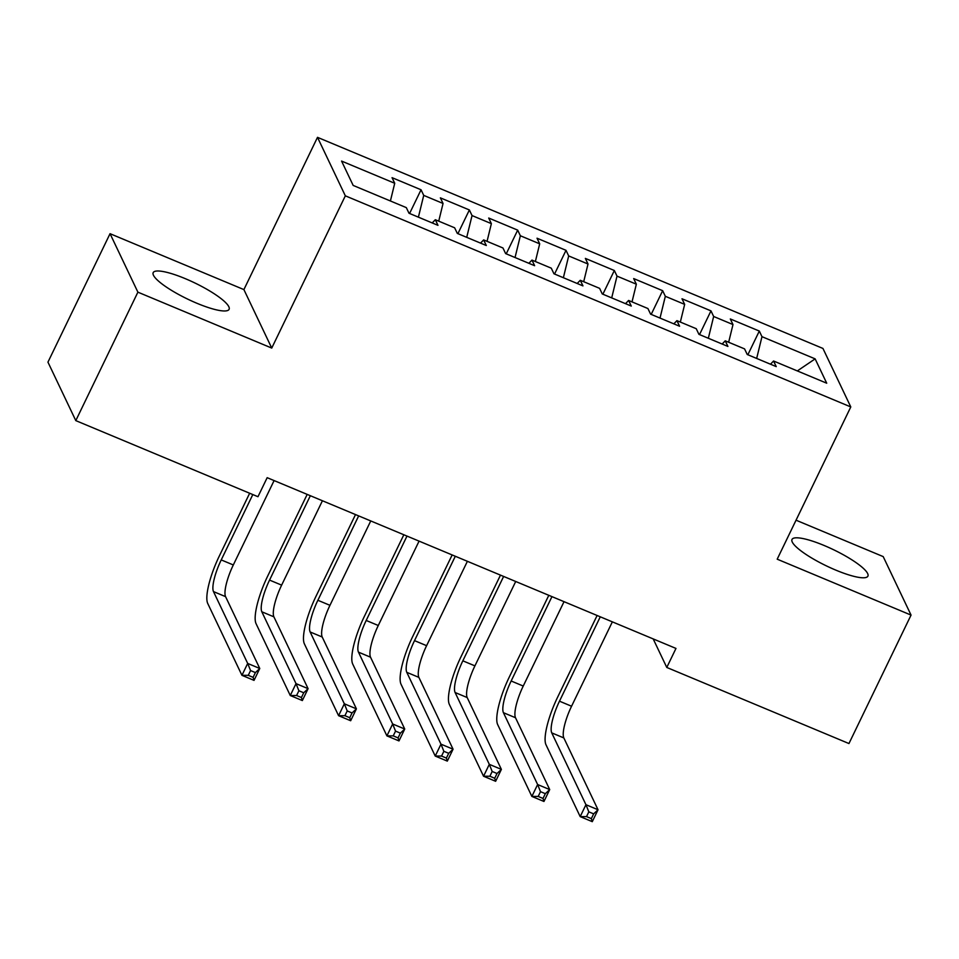 <?xml version="1.0" encoding="UTF-8"?>
<svg xmlns="http://www.w3.org/2000/svg" width="959" height="959" viewBox="0 0 959 959"><rect width="100%" height="100%" fill="white"/><g stroke="black" fill="none" stroke-linecap="round" stroke-linejoin="round"><path stroke-width="1.44" d="M197.003 303.308A42.148 8.835 25.8 0 0 229.093 309.325A42.148 8.835 25.8 0 0 185.267 278.649A42.148 8.835 25.8 0 0 153.188 272.632A42.148 8.835 25.8 0 0 197.003 303.308M835.828 570.125A42.148 8.835 25.8 0 0 867.907 576.143A42.148 8.835 25.8 0 0 824.093 545.467A42.148 8.835 25.8 0 0 792.014 539.449A42.148 8.835 25.8 0 0 835.828 570.125M110.045 233.684L137.892 292.159L271.745 348.069L243.898 289.594L110.045 233.684L47.95 362.142L75.797 420.617L257.971 496.714L267.165 477.678L675.975 648.428L666.781 667.452L848.955 743.549L911.05 615.091L883.203 556.604L796.042 520.198M243.898 289.594L317.501 137.341L822.954 348.453L850.789 406.94L345.336 195.828L317.501 137.341M797.325 370.929L815.138 358.87L761.973 336.669L759.312 331.059L730.314 318.951L732.988 324.562L713.652 316.482L710.979 310.872L681.993 298.764L684.666 304.375L665.33 296.295L662.657 290.685L633.671 278.578L636.344 284.188L617.009 276.12L614.335 270.51L585.35 258.403L588.011 264.013L568.687 255.933L566.014 250.323L537.028 238.216L539.689 243.826L520.365 235.758L517.692 230.136L488.706 218.029L491.368 223.639L472.044 215.571L469.371 209.961L440.373 197.854L443.046 203.464L423.722 195.384L421.049 189.774L392.051 177.667L394.724 183.277L390.409 200.97M815.138 358.87L826.718 383.204L773.565 361.004L770.485 364.216M394.724 183.277L341.572 161.076L353.164 185.423L406.316 207.623L408.99 213.234L437.975 225.341L435.314 219.731L454.638 227.798L457.311 233.409L486.297 245.516L483.636 239.906L502.96 247.985L505.633 253.596L534.631 265.703L531.957 260.093L551.281 268.172L553.954 273.783L582.952 285.89L580.279 280.28L599.603 288.347L602.276 293.957L631.274 306.065L628.601 300.455L647.924 308.534L650.598 314.144L679.595 326.252L676.922 320.642L696.246 328.709L698.919 334.331L727.917 346.439L725.244 340.829L744.568 348.896L747.241 354.506L776.239 366.614L773.565 361.004M423.722 195.384L418.4 217.166M443.046 203.464L438.731 221.157M472.044 215.571L466.721 237.341M491.368 223.639L487.052 241.344M435.314 219.731L432.221 222.932M520.365 235.758L515.043 257.527M539.689 243.826L535.374 261.519M483.636 239.906L480.555 243.118M568.687 255.933L563.377 277.714M588.011 264.013L583.695 281.706M531.957 260.093L528.877 263.305M617.009 276.12L611.698 297.889M636.344 284.188L632.017 301.893M580.279 280.28L577.198 283.48M665.33 296.295L660.02 318.076M684.666 304.375L680.339 322.068M628.601 300.455L625.52 303.667M713.652 316.482L708.341 338.263M732.988 324.562L728.66 342.255M676.922 320.642L673.841 323.854M761.973 336.669L756.663 358.438M725.244 340.829L722.163 344.029M137.892 292.159L75.797 420.617M850.789 406.94L777.198 559.181L911.05 615.091M271.745 348.069L345.336 195.828M653.187 638.91L666.781 667.452M759.312 331.059L747.852 354.758M710.979 310.872L699.519 334.583M662.657 290.685L651.197 314.396M614.335 270.51L602.875 294.209M566.014 250.323L554.554 274.034M517.692 230.136L506.232 253.847M469.371 209.961L457.911 233.66M421.049 189.774L409.589 213.485M600.274 616.805L559.481 701.185A27.02 6.677 -67.3 0 0 551.749 732.88L585.949 804.709L598.032 809.756L592.278 821.659L580.195 816.612L545.995 744.771A40.53 10.01 112.7 0 1 557.599 697.241L597.121 615.486M612.357 621.852L571.564 706.232A27.02 6.677 -67.3 0 0 563.832 737.927L598.032 809.756L593.657 813.867L588.826 811.853L586.524 816.612L591.355 818.626L593.657 813.867M586.524 816.612L580.195 816.612L585.949 804.709L588.826 811.853M591.355 818.626L592.278 821.659M551.952 596.63L511.159 680.998A27.02 6.677 -67.3 0 0 503.427 712.693L537.627 784.534L549.711 789.581L543.957 801.472L531.873 796.426L497.673 724.584A40.53 10.01 112.7 0 1 509.277 677.054L548.8 595.311M564.036 601.665L523.242 686.045A27.02 6.677 -67.3 0 0 515.51 717.74L549.711 789.581L545.335 793.68L540.504 791.666L538.203 796.426L543.034 798.439L545.335 793.68M538.203 796.426L531.873 796.426L537.627 784.534L540.504 791.666M543.034 798.439L543.957 801.472M503.631 576.443L462.837 660.823A27.02 6.677 -67.3 0 0 455.105 692.518L489.306 764.347L501.389 769.394L495.635 781.285L483.552 776.239L449.351 704.409A40.53 10.01 112.7 0 1 460.955 656.867L500.478 575.124M515.714 581.49L474.921 665.87A27.02 6.677 -67.3 0 0 467.189 697.553L501.389 769.394L497.014 773.505L492.183 771.48L489.881 776.239L494.712 778.264L497.014 773.505M489.881 776.239L483.552 776.239L489.306 764.347L492.183 771.48M494.712 778.264L495.635 781.285M455.309 556.256L414.516 640.636A27.02 6.677 -67.3 0 0 406.784 672.331L440.984 744.16L453.068 749.207L447.314 761.11L435.23 756.064L401.03 684.223A40.53 10.01 112.7 0 1 412.634 636.692L452.157 554.937M467.393 561.303L426.599 645.683A27.02 6.677 -67.3 0 0 418.867 677.378L453.068 749.207L448.692 753.318L443.861 751.305L441.56 756.064L446.391 758.078L448.692 753.318M441.56 756.064L435.23 756.064L440.984 744.16L443.861 751.305M446.391 758.078L447.314 761.11M406.988 536.081L366.194 620.461A27.02 6.677 -67.3 0 0 358.462 652.144L392.663 723.985L404.734 729.032L398.992 740.923L386.909 735.877L352.708 664.036A40.53 10.01 112.7 0 1 364.312 616.505L403.835 534.762M419.071 541.128L378.278 625.496A27.02 6.677 -67.3 0 0 370.534 657.191L404.734 729.032L400.371 733.144L395.54 731.118L393.238 735.877L398.069 737.891L400.371 733.144M393.238 735.877L386.909 735.877L392.663 723.985L395.54 731.118M398.069 737.891L398.992 740.923M358.666 515.894L317.873 600.274A27.02 6.677 -67.3 0 0 310.141 631.969L344.341 703.798L356.412 708.845L350.67 720.736L338.587 715.69L304.387 643.861A40.53 10.01 112.7 0 1 315.99 596.318L355.513 514.575M370.749 520.941L329.956 605.321A27.02 6.677 -67.3 0 0 322.212 637.004L356.412 708.845L352.049 712.957L347.218 710.943L344.916 715.69L349.747 717.716L352.049 712.957M344.916 715.69L338.587 715.69L344.341 703.798L347.218 710.943M349.747 717.716L350.67 720.736M310.344 495.707L269.551 580.087A27.02 6.677 -67.3 0 0 261.819 611.782L296.019 683.623L308.091 688.658L302.349 700.561L290.265 695.515L256.065 623.674A40.53 10.01 112.7 0 1 267.669 576.143L307.192 494.388M322.428 500.754L281.634 585.134A27.02 6.677 -67.3 0 0 273.89 616.829L308.091 688.658L303.727 692.77L298.896 690.756L296.595 695.515L301.426 697.529L303.727 692.77M296.595 695.515L290.265 695.515L296.019 683.623L298.896 690.756M301.426 697.529L302.349 700.561M252.816 494.556L221.229 559.912A27.02 6.677 -67.3 0 0 213.485 591.595L247.686 663.436L259.769 668.483L254.027 680.375L241.944 675.328L207.743 603.487A40.53 10.01 112.7 0 1 219.347 555.956L249.664 493.238M274.094 480.579L233.313 564.959A27.02 6.677 -67.3 0 0 225.569 596.642L259.769 668.483L255.406 672.595L250.575 670.569L248.273 675.328L253.104 677.342L255.406 672.595M248.273 675.328L241.944 675.328L247.686 663.436L250.575 670.569M253.104 677.342L254.027 680.375M571.564 706.232L559.481 701.185M563.832 737.927L551.749 732.88M523.242 686.045L511.159 680.998M515.51 717.74L503.427 712.693M474.921 665.87L462.837 660.823M467.189 697.553L455.105 692.518M426.599 645.683L414.516 640.636M418.867 677.378L406.784 672.331M378.278 625.496L366.194 620.461M370.534 657.191L358.462 652.144M329.956 605.321L317.873 600.274M322.212 637.004L310.141 631.969M281.634 585.134L269.551 580.087M273.89 616.829L261.819 611.782M233.313 564.959L221.229 559.912M225.569 596.642L213.485 591.595"/></g></svg>
